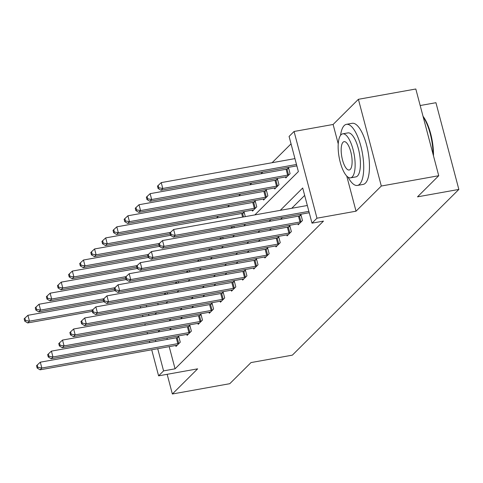 <?xml version="1.0" encoding="UTF-8"?>
<svg xmlns="http://www.w3.org/2000/svg" width="483" height="483" viewBox="0 0 483 483"><rect width="100%" height="100%" fill="white"/><g stroke="black" fill="none" stroke-linecap="round" stroke-linejoin="round"><path stroke-width="0.72" d="M254.855 214.911L298.373 171.592L289.088 136.435L294.069 131.473L316.981 218.195L312 223.158L302.708 188.002L280.255 210.353M346.746 176.047L356.031 211.192L381.31 186.027L438.733 175.721L415.815 88.999L358.398 99.305L333.113 124.469L294.069 131.473M420.186 105.529L435.938 102.704L458.85 189.427L292.348 355.156L251.003 362.576L229.781 383.695L172.359 394.001L197.644 368.837L158.599 375.846L151.71 349.783M291.044 143.856L272.098 162.717M262.794 171.978L260.983 173.771M251.685 183.033L249.874 184.832M240.57 194.094L238.765 195.893M229.461 205.148L227.656 206.947M218.352 216.209L216.547 218.008M381.31 186.027L358.398 99.305M167.16 374.307L172.359 394.001M157.772 303.372L158.146 304.779M167.541 294.026L167.166 292.62M178.65 282.972L178.275 281.565M189.759 271.911L189.384 270.504M200.868 260.856L200.493 259.449M211.977 249.796L211.602 248.389M223.086 238.741L222.717 237.328M234.195 227.68L233.826 226.273M245.304 216.619L244.096 212.043L242.943 213.19M252.223 210.129L252.482 211.101L256.757 206.845L255.205 200.988L254.052 202.136M263.338 199.068L263.591 200.04L267.866 195.79L266.314 189.928L265.161 191.075M274.447 188.014L274.7 188.986L278.975 184.729L277.429 178.873L276.276 180.02M285.556 176.953L285.809 177.925L290.084 173.675L288.538 167.812L287.385 168.959M296.665 165.898L297.081 166.707M169.207 346.643L175.069 368.819L323.483 221.099L312 223.158M304.67 195.422L291.738 208.288M282.434 217.549L280.629 219.348M271.325 228.61L269.52 230.409M260.216 239.665L258.405 241.464M249.107 250.725L247.296 252.524M237.992 261.78L236.187 263.579M226.883 272.841L225.078 274.64M215.774 283.895L213.969 285.695M204.665 294.956L202.86 296.755M193.556 306.017L191.751 307.816M182.447 317.071L180.642 318.871M171.338 328.132L169.527 329.931M166.919 337.985L167.293 339.392M175.734 345.472L175.987 346.444L180.262 342.187L178.716 336.331L177.563 337.478M186.843 334.411L187.096 335.383L191.371 331.133L189.825 325.27L188.672 326.417M197.952 323.356L198.211 324.322L202.48 320.072L200.934 314.21L199.781 315.357M209.061 312.296L209.32 313.268L213.589 309.011L212.043 303.155L210.89 304.302M220.17 301.241L220.429 302.207L224.704 297.957L223.152 292.094L221.999 293.241M231.285 290.18L231.538 291.152L235.813 286.896L234.261 281.04L233.108 282.187M242.394 279.12L242.647 280.092L246.922 275.841L245.37 269.979L244.223 271.126M253.503 268.065L253.756 269.037L258.031 264.781L256.485 258.924L255.332 260.071M264.612 257.004L264.865 257.976L269.14 253.726L267.594 247.864L266.441 249.011M275.721 245.95L275.98 246.916L280.249 242.665L278.703 236.809L277.55 237.956M286.83 234.889L287.089 235.861L291.358 231.605L289.812 225.748L288.659 226.895M297.939 223.834L298.198 224.8L302.473 220.55L300.921 214.687L299.768 215.835M309.048 212.774L309.47 213.583M356.031 211.192L316.981 218.195M175.069 368.819L163.58 370.884L158.599 375.846M438.733 175.721L417.505 196.847L458.85 189.427M154.868 314.433L156.673 312.634M165.977 303.372L167.782 301.573M177.086 292.318L178.891 290.518M188.195 281.257L190.006 279.458M199.304 270.196L201.115 268.403M210.419 259.142L212.224 257.342M221.528 248.081L223.333 246.282M232.637 237.026L234.442 235.227M243.746 225.966L245.551 224.166M146.289 305.431L146.663 306.838M148.577 314.089L148.951 315.496M149.796 342.532L149.422 341.125M147.508 333.88L147.14 332.473M145.226 325.228L144.852 323.821M142.938 316.57L142.563 315.164M140.65 307.919L140.281 306.512M155.435 340.05L155.81 341.457M157.724 348.702L163.58 370.884M270.951 219.608L269.146 221.407M259.842 230.669L258.031 232.468M248.733 241.729L246.922 243.523M237.624 252.784L235.813 254.583M226.509 263.845L224.704 265.644M215.4 274.899L213.595 276.699M204.291 285.96L202.486 287.759M193.182 297.015L191.377 298.814M182.073 308.076L180.268 309.875M170.964 319.13L169.153 320.929M159.855 330.191L158.044 331.99M333.113 124.469L338.245 143.886M177.822 343.642L176.271 337.786L40.3 362.184L41.852 368.04L177.822 343.642A2.481 0.537 165.2 0 0 178.728 343.437L179.108 343.335M37.867 367.352L37.245 365.009L36.533 365.716L37.155 368.064L37.867 367.352L41.852 368.04L40.071 369.815L176.041 345.417A2.481 0.537 165.2 0 1 176.844 345.315L177.14 345.297M176.271 337.786A2.481 0.537 165.2 0 0 177.183 337.581L178.921 337.11M40.3 362.184L37.245 365.009M37.155 368.064L40.071 369.815M103.809 301.688L27.917 315.308L29.463 321.165L27.688 322.94L92.325 311.336M92.694 309.82L29.463 321.165L25.484 320.477L24.862 318.134L24.15 318.84L24.772 321.183L25.484 320.477M27.688 322.94L24.772 321.183M24.862 318.134L27.917 315.308M348.062 177.164A31.039 10.614 -100.2 0 0 357.408 185.436A31.039 10.614 -100.2 0 0 359.666 184.186A31.039 10.614 -100.2 0 0 361.664 149.482A31.039 10.614 -100.2 0 0 346.444 124.336A31.039 10.614 -100.2 0 0 344.186 125.592A31.039 10.614 -100.2 0 0 340.557 135.343M357.408 185.436L363.15 184.409A31.039 10.614 -100.2 0 0 365.408 183.154A31.039 10.614 -100.2 0 0 367.406 148.45A31.039 10.614 -100.2 0 0 352.185 123.304L346.444 124.336M342.695 133.839L347.977 132.891A22.351 7.643 79.8 0 1 358.935 150.998A22.351 7.643 79.8 0 1 357.498 175.981A22.351 7.643 79.8 0 1 355.874 176.887L350.592 177.835A22.351 7.643 -100.2 0 0 352.216 176.929A22.351 7.643 -100.2 0 0 353.653 151.946A22.351 7.643 -100.2 0 0 342.695 133.839A22.351 7.643 -100.2 0 0 341.07 134.739A22.351 7.643 -100.2 0 0 339.627 159.728A22.351 7.643 -100.2 0 0 350.592 177.835M350.235 169.43A14.399 4.927 -100.2 0 0 351.159 153.328A14.399 4.927 -100.2 0 0 344.101 141.658A14.399 4.927 -100.2 0 0 343.051 142.244A14.399 4.927 -100.2 0 0 342.121 158.346A14.399 4.927 -100.2 0 0 349.185 170.01A14.399 4.927 -100.2 0 0 350.235 169.43M433.082 154.343A31.039 10.614 -100.2 0 0 423.193 116.904M423.03 116.294A30.296 10.36 79.8 0 1 433.48 155.84M188.931 332.588L187.386 326.725L51.415 351.123L52.961 356.985L188.931 332.588A2.481 0.537 165.2 0 0 189.843 332.382L190.217 332.28M48.976 356.297L48.354 353.948L47.648 354.661L48.264 357.003L48.976 356.297L52.961 356.985L51.18 358.754L187.15 334.357A2.481 0.537 165.2 0 1 187.959 334.254L188.249 334.236M187.386 326.725A2.481 0.537 165.2 0 0 188.292 326.52L190.03 326.049M51.415 351.123L48.354 353.948M48.264 357.003L51.18 358.754M200.04 321.527L198.495 315.665L62.524 340.068L64.07 345.925L200.04 321.527A2.481 0.537 165.2 0 0 200.952 321.322L201.326 321.219M60.085 345.236L59.469 342.894L58.757 343.6L59.373 345.943L60.085 345.236L64.07 345.925L62.289 347.7L198.259 323.296A2.481 0.537 165.2 0 1 199.068 323.193L199.364 323.175M198.495 315.665A2.481 0.537 165.2 0 0 199.401 315.459L201.139 314.994M62.524 340.068L59.469 342.894M59.373 345.943L62.289 347.7M114.918 290.627L39.026 304.248L40.578 310.11L38.797 311.879L103.434 300.281M103.803 298.76L40.578 310.11L36.593 309.416L35.971 307.073L35.259 307.78L35.881 310.128L36.593 309.416M38.797 311.879L35.881 310.128M35.971 307.073L39.026 304.248M126.027 279.572L50.135 293.193L51.687 299.049L49.906 300.824L114.543 289.22M114.912 287.705L51.687 299.049L47.702 298.361L47.08 296.013L46.368 296.725L46.99 299.068L47.702 298.361M49.906 300.824L46.99 299.068M47.08 296.013L50.135 293.193M211.149 310.466L209.604 304.61L73.633 329.008L75.179 334.87L211.149 310.466A2.481 0.537 165.2 0 0 212.061 310.261L212.442 310.158M71.194 334.176L70.578 331.833L69.866 332.546L70.482 334.888L71.194 334.176L75.179 334.87L73.398 336.639L209.368 312.241A2.481 0.537 165.2 0 1 210.177 312.139L210.473 312.121M209.604 304.61A2.481 0.537 165.2 0 0 210.51 304.405L212.248 303.934M73.633 329.008L70.578 331.833M70.482 334.888L73.398 336.639M222.258 299.412L220.713 293.549L84.742 317.953L86.288 323.809L222.258 299.412A2.481 0.537 165.2 0 0 223.17 299.206L223.551 299.104M82.303 323.121L81.687 320.778L80.975 321.485L81.597 323.827L82.303 323.121L86.288 323.809L84.513 325.584L220.477 301.181A2.481 0.537 165.2 0 1 221.286 301.078L221.582 301.06M220.713 293.549A2.481 0.537 165.2 0 0 221.619 293.344L223.357 292.879M84.742 317.953L81.687 320.778M81.597 323.827L84.513 325.584M233.367 288.351L231.822 282.495L95.851 306.892L97.403 312.755L233.367 288.351A2.481 0.537 165.2 0 0 234.279 288.146L234.66 288.043M93.418 312.06L92.796 309.718L92.084 310.43L92.706 312.773L93.418 312.06L97.403 312.755L95.622 314.524L231.592 290.126A2.481 0.537 165.2 0 1 232.395 290.023L232.691 290.005M231.822 282.495A2.481 0.537 165.2 0 0 232.734 282.289L234.466 281.818M95.851 306.892L92.796 309.718M92.706 312.773L95.622 314.524M137.136 268.512L61.244 282.132L62.796 287.995L61.015 289.764L125.652 278.166M126.027 276.644L62.796 287.995L58.811 287.3L58.189 284.958L57.477 285.664L58.099 288.013L58.811 287.3M61.015 289.764L58.099 288.013M58.189 284.958L61.244 282.132M148.963 256.769L152.948 257.463L288.919 233.06L287.373 227.203L151.402 251.601L152.948 257.463L151.167 259.232L148.251 257.481L148.963 256.769L148.347 254.426L147.635 255.139L148.251 257.481L72.359 271.072L73.905 276.934L72.124 278.703L136.761 267.105M137.136 265.59L73.905 276.934L69.92 276.246L69.298 273.897L68.592 274.61L69.208 276.952L69.92 276.246M72.124 278.703L69.208 276.952M69.298 273.897L72.359 271.072M159.354 246.396L83.468 260.017L85.014 265.873L83.233 267.648L147.876 256.05M148.245 254.529L85.014 265.873L81.029 265.185L80.413 262.843L79.701 263.549L80.317 265.892L81.029 265.185M83.233 267.648L80.317 265.892M80.413 262.843L83.468 260.017M244.483 277.296L242.931 271.434L106.96 295.837L108.512 301.694L244.483 277.296A2.481 0.537 165.2 0 0 245.388 277.091L245.769 276.988M104.527 301.006L103.905 298.663L103.193 299.369L103.815 301.712L104.527 301.006L108.512 301.694L106.731 303.469L242.701 279.065A2.481 0.537 165.2 0 1 243.504 278.963L243.8 278.945M242.931 271.434A2.481 0.537 165.2 0 0 243.843 271.229L245.581 270.758M106.96 295.837L103.905 298.663M103.815 301.712L106.731 303.469M170.463 235.342L94.577 248.956L96.123 254.819L94.342 256.588L158.985 244.99M159.354 243.468L96.123 254.819L92.138 254.124L91.522 251.782L90.81 252.494L91.426 254.837L92.138 254.124M94.342 256.588L91.426 254.837M91.522 251.782L94.577 248.956M255.592 266.236L254.04 260.379L118.069 284.777L119.621 290.639L255.592 266.236A2.481 0.537 165.2 0 0 256.497 266.03L256.878 265.928M115.636 289.945L115.014 287.602L114.302 288.309L114.924 290.657L115.636 289.945L119.621 290.639L117.84 292.408L253.81 268.011A2.481 0.537 165.2 0 1 254.613 267.908L254.909 267.89M254.04 260.379A2.481 0.537 165.2 0 0 254.952 260.174L256.69 259.703M118.069 284.777L115.014 287.602M114.924 290.657L117.84 292.408M244.301 212.828L242.563 213.293A2.481 0.537 -14.8 0 1 241.657 213.498L105.686 237.902L107.232 243.758L105.451 245.533L170.094 233.935M170.463 232.414L107.232 243.758L103.247 243.07L102.631 240.727L101.919 241.434L102.535 243.776L103.247 243.07M105.451 245.533L102.535 243.776M102.631 240.727L105.686 237.902M266.701 255.181L265.149 249.319L129.178 273.716L130.73 279.579L266.701 255.181A2.481 0.537 165.2 0 0 267.606 254.976L267.987 254.873M126.745 278.89L126.123 276.542L125.411 277.254L126.033 279.597L126.745 278.89L130.73 279.579L128.949 281.348L264.919 256.95A2.481 0.537 165.2 0 1 265.722 256.847L266.018 256.829M265.149 249.319A2.481 0.537 165.2 0 0 266.061 249.113L267.799 248.642M129.178 273.716L126.123 276.542M126.033 279.597L128.949 281.348M255.41 201.767L253.678 202.238A2.481 0.537 -14.8 0 1 252.766 202.443L116.795 226.841L118.347 232.703L116.566 234.472L252.537 210.075A2.481 0.537 -14.8 0 1 253.34 209.972L253.635 209.954M255.604 207.992L255.223 208.095A2.481 0.537 -14.8 0 1 254.312 208.3L118.347 232.703L114.362 232.009L113.74 229.666L113.028 230.379L113.65 232.721L114.362 232.009M116.566 234.472L113.65 232.721M113.74 229.666L116.795 226.841M277.81 244.12L276.264 238.258L140.293 262.661L141.839 268.518L277.81 244.12A2.481 0.537 165.2 0 0 278.721 243.915L279.096 243.812M137.854 267.83L137.238 265.487L136.526 266.193L137.142 268.536L137.854 267.83L141.839 268.518L140.058 270.293L276.028 245.895A2.481 0.537 165.2 0 1 276.837 245.793L277.127 245.769M276.264 238.258A2.481 0.537 165.2 0 0 277.17 238.053L278.908 237.588M140.293 262.661L137.238 265.487M137.142 268.536L140.058 270.293M266.525 190.713L264.787 191.177A2.481 0.537 -14.8 0 1 263.875 191.383L127.904 215.786L129.456 221.643L127.675 223.418L263.646 199.014A2.481 0.537 -14.8 0 1 264.449 198.911L264.744 198.893M266.713 196.937L266.332 197.04A2.481 0.537 -14.8 0 1 265.427 197.245L129.456 221.643L125.471 220.954L124.849 218.612L124.137 219.318L124.759 221.661L125.471 220.954M127.675 223.418L124.759 221.661M124.849 218.612L127.904 215.786M288.919 233.06A2.481 0.537 165.2 0 0 289.83 232.854L290.205 232.758M288.242 234.714L287.946 234.732A2.481 0.537 165.2 0 0 287.137 234.835L151.167 259.232M287.373 227.203A2.481 0.537 165.2 0 0 288.279 226.998L290.017 226.527M151.402 251.601L148.347 254.426M277.634 179.652L275.896 180.123A2.481 0.537 -14.8 0 1 274.984 180.328L139.013 204.726L140.565 210.588L138.784 212.357L274.755 187.959A2.481 0.537 -14.8 0 1 275.558 187.857L275.853 187.839M277.822 185.877L277.441 185.979A2.481 0.537 -14.8 0 1 276.536 186.184L140.565 210.588L136.58 209.894L135.958 207.551L135.246 208.258L135.868 210.606L136.58 209.894M138.784 212.357L135.868 210.606M135.958 207.551L139.013 204.726M300.028 222.005L298.482 216.143L162.511 240.546L164.057 246.402L300.028 222.005A2.481 0.537 165.2 0 0 300.939 221.8L301.32 221.697M160.072 245.714L159.456 243.372L158.744 244.078L159.36 246.421L160.072 245.714L164.057 246.402L162.276 248.177L298.246 223.774A2.481 0.537 165.2 0 1 299.055 223.671L299.351 223.653M298.482 216.143A2.481 0.537 165.2 0 0 299.388 215.937L301.126 215.472M162.511 240.546L159.456 243.372M159.36 246.421L162.276 248.177M288.743 168.591L287.005 169.062A2.481 0.537 -14.8 0 1 286.093 169.267L150.122 193.665L151.674 199.527L149.893 201.302L285.864 176.899A2.481 0.537 -14.8 0 1 286.667 176.796L286.962 176.778M288.931 174.822L288.55 174.924A2.481 0.537 -14.8 0 1 287.645 175.13L151.674 199.527L147.689 198.839L147.067 196.49L146.355 197.203L146.977 199.545L147.689 198.839M149.893 201.302L146.977 199.545M147.067 196.49L150.122 193.665M307.333 205.492L173.62 229.485L175.166 235.348L308.879 211.355M171.187 234.653L170.565 232.311L169.853 233.023L170.475 235.366L171.187 234.653L175.166 235.348L173.391 237.117L309.247 212.737M173.62 229.485L170.565 232.311M170.475 235.366L173.391 237.117M294.944 158.617L161.237 182.61L162.783 188.467L161.002 190.242L296.858 165.862M296.496 164.474L162.783 188.467L158.798 187.778L158.183 185.436L157.47 186.142L158.086 188.485L158.798 187.778M161.002 190.242L158.086 188.485M158.183 185.436L161.237 182.61M178.728 343.437L177.183 337.581M165.391 292.94L165.76 294.346M164.468 293.103L164.842 294.515M189.843 332.382L188.292 326.52M200.952 321.322L199.401 315.459M176.5 281.885L176.869 283.292M175.577 282.048L175.951 283.455M187.609 270.824L187.978 272.231M186.686 270.987L187.06 272.394M212.061 310.261L210.51 304.405M223.17 299.206L221.619 293.344M234.279 288.146L232.734 282.289M198.718 259.763L199.093 261.176M197.801 259.932L198.169 261.339M209.827 248.709L210.202 250.116M208.91 248.872L209.278 250.279M220.936 237.648L221.311 239.055M220.019 237.817L220.387 239.224M245.388 277.091L243.843 271.229M232.045 226.593L232.42 228M231.128 226.756L231.502 228.163M256.497 266.03L254.952 260.174M242.563 213.293L243.529 216.939M241.657 213.498L242.611 217.109M267.606 254.976L266.061 249.113M253.678 202.238L255.223 208.095M252.766 202.443L254.312 208.3M278.721 243.915L277.17 238.053M264.787 191.177L266.332 197.04M263.875 191.383L265.427 197.245M289.83 232.854L288.279 226.998M275.896 180.123L277.441 185.979M274.984 180.328L276.536 186.184M300.939 221.8L299.388 215.937M287.005 169.062L288.55 174.924M286.093 169.267L287.645 175.13"/></g></svg>
